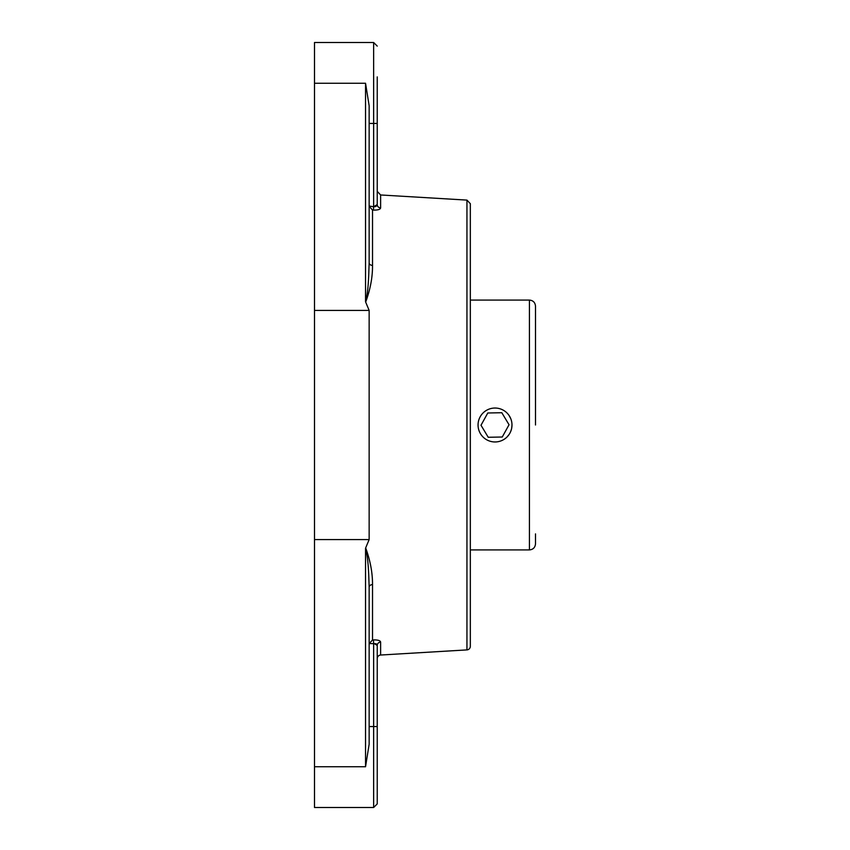 <?xml version="1.0" encoding="UTF-8"?>
<svg xmlns="http://www.w3.org/2000/svg" width="850" height="850" viewBox="0 0 850 850"><rect width="100%" height="100%" fill="white"/><g stroke="black" fill="none" stroke-linecap="round" stroke-linejoin="round"><path stroke-width="1.27" d="M466.947 649.899A3.602 3.602 0 0 0 470.337 646.308L470.337 203.692L466.947 200.101L466.947 649.899L380.619 655.031L380.619 642.058C380.29 640.56 377.899 639.838 373.426 639.901L372.523 639.954L372.523 584.588C372.587 572.836 370.303 560.639 365.702 548.016L365.543 548.399C368.549 559.513 368.719 575.004 369.144 587.074A3.602 2.486 180 0 1 372.523 584.588M376.221 643.747L369.304 643.524L369.144 644.661L369.304 643.524L372.523 639.954M380.619 655.031A3.602 3.602 0 0 0 377.241 658.622L377.241 645.447L373.639 643.248L373.437 639.901M373.639 643.248L373.639 726.548L377.241 726.548L377.241 803.898L377.241 645.447A3.602 3.4 180 0 1 380.619 642.058M369.144 644.661L369.144 616.739L369.144 644.661M369.144 205.339L369.144 233.261L369.144 205.339L369.304 206.476L372.523 210.046L373.426 210.099C377.889 210.163 380.279 209.44 380.619 207.942L380.619 194.969L377.241 191.377L377.241 137.615M372.523 265.413A3.602 2.486 180 0 1 369.144 262.926C368.677 274.943 368.613 290.466 365.543 301.601L365.702 301.984C370.345 289.329 372.619 277.132 372.523 265.413L372.523 210.046M365.543 301.793L369.144 310.42L369.144 539.58L365.543 548.207M380.619 207.942A3.602 3.4 180 0 1 377.241 204.553L373.639 206.752L369.208 206.061M369.144 726.548L373.639 726.548L373.639 807.5L314.5 807.5L314.5 42.5L373.639 42.5L373.639 206.752L375.498 206.593M375.583 206.561L376.773 205.764M373.639 206.752L373.426 210.099M365.543 548.399L365.543 766.753L369.144 744.249L369.144 587.074M377.241 204.553L377.241 76.904M369.144 262.926L369.144 105.751L365.543 83.247L365.543 301.601M507.025 436.996L509.097 434.467M510.691 431.492L511.498 429.059M510.691 418.508L509.097 415.533M511.987 425L511.668 428.262M535.5 425L535.5 306.159C535.139 302.473 533.12 300.443 529.433 300.082L529.433 549.918C533.12 549.557 535.139 547.528 535.5 543.841L535.5 533.885M486.274 410.465A16.968 16.968 0 0 1 509.564 416.256A16.968 16.968 0 0 1 503.774 439.535A16.968 16.968 0 0 1 480.484 433.744A16.968 16.968 0 0 1 486.274 410.465M487.794 412.983L481.004 425.255L487.794 412.983L501.819 412.728L509.044 424.745L502.254 437.017L488.229 437.272L481.004 425.255L488.229 437.272M502.254 437.017L509.044 424.745L501.819 412.728M369.144 123.452L377.241 123.452M314.5 83.247L365.543 83.247M314.5 310.42L369.144 310.42M314.5 539.58L369.144 539.58M314.5 766.753L365.543 766.753M466.947 200.101L380.619 194.969M373.639 807.5L377.241 803.898M373.639 42.5L377.241 46.102M470.337 549.918L529.433 549.918M470.337 300.082L529.433 300.082"/></g></svg>
